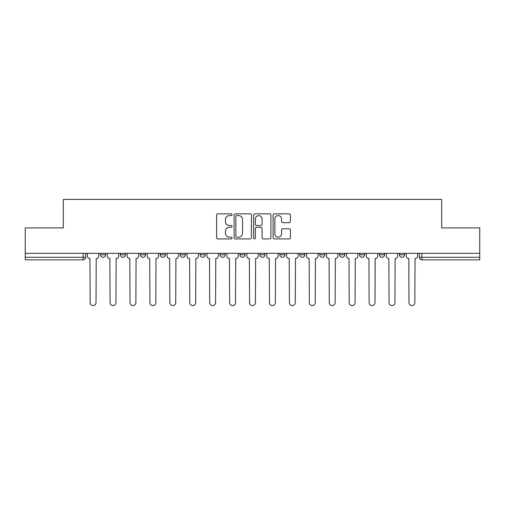 <?xml version="1.0" encoding="UTF-8"?>
<svg xmlns="http://www.w3.org/2000/svg" width="505" height="505" viewBox="0 0 505 505"><rect width="100%" height="100%" fill="white"/><g stroke="black" fill="none" stroke-linecap="round" stroke-linejoin="round"><path stroke-width="0.76" d="M232.06 214.713A0.877 0.877 0 0 0 231.183 213.836L217.863 213.836A1.256 1.256 0 0 0 216.607 215.092L216.607 237.659A1.256 1.256 0 0 0 217.863 238.916L231.183 238.916A0.877 0.877 0 0 0 232.06 238.038A0.877 0.877 0 0 0 231.183 237.161L229.459 237.161A4.015 4.015 0 0 1 225.451 233.146L225.451 231.265A4.015 4.015 0 0 1 229.459 227.256L231.183 227.256A0.877 0.877 0 0 0 232.06 226.379A0.877 0.877 0 0 0 231.183 225.501L229.459 225.501A4.015 4.015 0 0 1 225.451 221.487L225.451 219.606A4.015 4.015 0 0 1 229.459 215.591L231.183 215.591A0.877 0.877 0 0 0 232.06 214.713M319.69 253.333L319.69 254.735L324.803 254.735A2.557 2.557 0 0 1 322.247 257.291A2.557 2.557 0 0 1 319.69 254.735L319.69 253.333M259.911 253.333L259.911 254.735L265.018 254.735A2.557 2.557 0 0 1 262.461 257.291A2.557 2.557 0 0 1 259.911 254.735L259.911 253.333M220.054 253.333L220.054 254.735L225.161 254.735A2.557 2.557 0 0 1 222.61 257.291A2.557 2.557 0 0 1 220.054 254.735L220.054 253.333M200.125 253.333L200.125 254.735L205.238 254.735A2.557 2.557 0 0 1 202.682 257.291A2.557 2.557 0 0 1 200.125 254.735L200.125 253.333M160.274 253.333L160.274 254.735L165.381 254.735A2.557 2.557 0 0 1 162.825 257.291A2.557 2.557 0 0 1 160.274 254.735L160.274 253.333M289.144 222.68A1.256 1.256 0 0 0 290.4 221.424L290.4 215.092A1.256 1.256 0 0 0 289.144 213.836L274.348 213.836A1.256 1.256 0 0 0 273.098 215.092L273.098 237.659A1.256 1.256 0 0 0 274.348 238.916L289.144 238.916A1.256 1.256 0 0 0 290.4 237.659L290.4 230.015A1.256 1.256 0 0 0 289.144 228.759L282.813 228.759A1.256 1.256 0 0 0 281.556 230.015L281.556 233.809A3.352 3.352 0 0 1 278.204 237.161A3.352 3.352 0 0 1 274.853 233.809L274.853 218.949A3.352 3.352 0 0 1 278.204 215.591A3.352 3.352 0 0 1 281.556 218.949L281.556 221.424A1.256 1.256 0 0 0 282.813 222.68L289.144 222.68M25.25 253.333L25.25 227.913L63.314 227.913L63.314 199.424L441.686 199.424L441.686 227.913L479.75 227.913L479.75 253.333L25.25 253.333L25.25 257.291L85.673 257.291L85.673 253.333L85.673 257.291A2.557 2.557 0 0 1 83.117 259.848L25.25 259.848L25.25 257.291M251.402 215.092A1.256 1.256 0 0 0 250.152 213.836L235.355 213.836A1.256 1.256 0 0 0 234.099 215.092L234.099 237.659A1.256 1.256 0 0 0 235.355 238.916L250.152 238.916A1.256 1.256 0 0 0 251.402 237.659L251.402 215.092M254.848 213.836L269.645 213.836A1.256 1.256 0 0 1 270.901 215.092L270.901 237.659A1.256 1.256 0 0 1 269.645 238.916L263.313 238.916A1.256 1.256 0 0 1 262.063 237.659L262.063 228.506A1.256 1.256 0 0 0 260.807 227.256L256.609 227.256A1.256 1.256 0 0 0 255.353 228.506L255.353 238.038A0.877 0.877 0 0 1 254.476 238.916A0.877 0.877 0 0 1 253.598 238.038L253.598 215.092A1.256 1.256 0 0 1 254.848 213.836M419.327 253.333L419.327 257.291L479.75 257.291L479.75 259.848L421.883 259.848A2.557 2.557 0 0 1 419.327 257.291M479.75 253.333L479.75 257.291M404.511 253.333L404.511 254.735A2.557 2.557 0 0 1 401.955 257.291A2.557 2.557 0 0 1 399.404 254.735L404.511 254.735M399.404 253.333L399.404 254.735M384.583 253.333L384.583 254.735A2.557 2.557 0 0 1 382.026 257.291A2.557 2.557 0 0 1 379.476 254.735L384.583 254.735M379.476 253.333L379.476 254.735M364.654 253.333L364.654 254.735A2.557 2.557 0 0 1 362.104 257.291A2.557 2.557 0 0 1 359.547 254.735A2.557 2.557 0 0 0 362.104 257.291M359.547 253.333L359.547 254.735L364.654 254.735M344.726 253.333L344.726 254.735A2.557 2.557 0 0 1 342.175 257.291A2.557 2.557 0 0 1 339.619 254.735A2.557 2.557 0 0 0 342.175 257.291M339.619 253.333L339.619 254.735L344.726 254.735M324.803 253.333L324.803 254.735A2.557 2.557 0 0 1 322.247 257.291M304.875 253.333L304.875 254.735A2.557 2.557 0 0 1 302.318 257.291A2.557 2.557 0 0 1 299.762 254.735L304.875 254.735M299.762 253.333L299.762 254.735M284.946 253.333L284.946 254.735A2.557 2.557 0 0 1 282.39 257.291A2.557 2.557 0 0 1 279.839 254.735L284.946 254.735L284.946 253.333M279.839 253.333L279.839 254.735M265.018 253.333L265.018 254.735M245.089 253.333L245.089 254.735A2.557 2.557 0 0 1 242.539 257.291A2.557 2.557 0 0 1 239.982 254.735L245.089 254.735L245.089 253.333M239.982 253.333L239.982 254.735M225.161 253.333L225.161 254.735L225.161 253.333M205.238 254.735L205.238 253.333L205.238 254.735A2.557 2.557 0 0 1 202.682 257.291M185.31 253.333L185.31 254.735A2.557 2.557 0 0 1 182.753 257.291A2.557 2.557 0 0 1 180.197 254.735A2.557 2.557 0 0 0 182.753 257.291A2.557 2.557 0 0 0 185.31 254.735L185.31 253.333M180.197 253.333L180.197 254.735L185.31 254.735M165.381 253.333L165.381 254.735M145.453 253.333L145.453 254.735A2.557 2.557 0 0 1 142.896 257.291A2.557 2.557 0 0 1 140.346 254.735A2.557 2.557 0 0 0 142.896 257.291A2.557 2.557 0 0 0 145.453 254.735L140.346 254.735L140.346 253.333M120.417 253.333L120.417 254.735L125.524 254.735L125.524 253.333L125.524 254.735A2.557 2.557 0 0 1 122.974 257.291A2.557 2.557 0 0 1 120.417 254.735A2.557 2.557 0 0 0 122.974 257.291M100.489 253.333L100.489 254.735L105.596 254.735L105.596 253.333L105.596 254.735A2.557 2.557 0 0 1 103.045 257.291A2.557 2.557 0 0 1 100.489 254.735A2.557 2.557 0 0 0 103.045 257.291M236.731 215.591A0.877 0.877 0 0 0 235.854 216.475L235.854 236.283A0.877 0.877 0 0 0 236.731 237.161L238.549 237.161A4.015 4.015 0 0 0 242.564 233.146L242.564 219.606A4.015 4.015 0 0 0 238.549 215.591L236.731 215.591M262.063 219.012A3.352 3.352 0 0 0 258.705 215.654A3.352 3.352 0 0 0 255.353 219.012L255.353 224.245A1.256 1.256 0 0 0 256.609 225.501L260.807 225.501A1.256 1.256 0 0 0 262.063 224.245L262.063 219.012M87.397 256.01L87.397 253.333L87.397 256.01A2.557 2.557 48.4 0 0 89.953 258.566L90.142 302.64A2.935 2.935 48.4 0 0 93.078 305.575A2.935 2.935 48.4 0 0 96.019 302.64L96.209 258.566A2.557 2.557 48.4 0 0 98.765 256.01L98.765 253.333M89.953 258.566L90.142 302.64M96.019 302.64L96.209 258.566M107.325 256.01L107.325 253.333L107.325 256.01A2.557 2.557 48.4 0 0 109.875 258.566L110.071 302.64A2.935 2.935 48.4 0 0 113.006 305.575A2.935 2.935 48.4 0 0 115.948 302.64L116.137 258.566A2.557 2.557 48.4 0 0 118.694 256.01L118.694 253.333M127.254 256.01L127.254 253.333L127.254 256.01A2.557 2.557 48.4 0 0 129.804 258.566L130 302.64A2.935 2.935 48.4 0 0 132.935 305.575A2.935 2.935 48.4 0 0 135.87 302.64L136.066 258.566A2.557 2.557 48.4 0 0 138.623 256.01L138.623 253.333M109.875 258.566L110.071 302.64M115.948 302.64L116.137 258.566M129.804 258.566L130 302.64M135.87 302.64L136.066 258.566M147.176 256.01L147.176 253.333L147.176 256.01A2.557 2.557 48.4 0 0 149.732 258.566L149.922 302.64A2.935 2.935 48.4 0 0 152.863 305.575A2.935 2.935 48.4 0 0 155.799 302.64L155.994 258.566A2.557 2.557 48.4 0 0 158.545 256.01L158.545 253.333M167.105 256.01L167.105 253.333L167.105 256.01A2.557 2.557 48.4 0 0 169.661 258.566L169.85 302.64A2.935 2.935 48.4 0 0 172.792 305.575A2.935 2.935 48.4 0 0 175.727 302.64L175.917 258.566A2.557 2.557 48.4 0 0 178.473 256.01L178.473 253.333M187.033 256.01L187.033 253.333L187.033 256.01A2.557 2.557 48.4 0 0 189.59 258.566L189.779 302.64A2.935 2.935 48.4 0 0 192.721 305.575A2.935 2.935 48.4 0 0 195.656 302.64L195.845 258.566A2.557 2.557 48.4 0 0 198.402 256.01L198.402 253.333M149.732 258.566L149.922 302.64M155.799 302.64L155.994 258.566M169.661 258.566L169.85 302.64M175.727 302.64L175.917 258.566M189.59 258.566L189.779 302.64M195.656 302.64L195.845 258.566M206.962 256.01L206.962 253.333L206.962 256.01A2.557 2.557 48.4 0 0 209.518 258.566L209.708 302.64A2.935 2.935 48.4 0 0 212.643 305.575A2.935 2.935 48.4 0 0 215.584 302.64L215.774 258.566A2.557 2.557 48.4 0 0 218.33 256.01L218.33 253.333M209.518 258.566L209.708 302.64M215.584 302.64L215.774 258.566M226.89 256.01L226.89 253.333L226.89 256.01A2.557 2.557 48.4 0 0 229.44 258.566L229.636 302.64A2.935 2.935 48.4 0 0 232.571 305.575A2.935 2.935 48.4 0 0 235.513 302.64L235.702 258.566A2.557 2.557 48.4 0 0 238.259 256.01L238.259 253.333M229.44 258.566L229.636 302.64M235.513 302.64L235.702 258.566M246.812 256.01L246.812 253.333L246.812 256.01A2.557 2.557 48.4 0 0 249.369 258.566L249.565 302.64A2.935 2.935 48.4 0 0 252.5 305.575A2.935 2.935 48.4 0 0 255.435 302.64L255.631 258.566A2.557 2.557 48.4 0 0 258.188 256.01L258.188 253.333M249.369 258.566L249.565 302.64M255.435 302.64L255.631 258.566M266.741 256.01L266.741 253.333L266.741 256.01A2.557 2.557 48.4 0 0 269.298 258.566L269.487 302.64A2.935 2.935 48.4 0 0 272.429 305.575A2.935 2.935 48.4 0 0 275.364 302.64L275.56 258.566A2.557 2.557 48.4 0 0 278.11 256.01L278.11 253.333M269.298 258.566L269.487 302.64M275.364 302.64L275.56 258.566M286.67 256.01L286.67 253.333L286.67 256.01A2.557 2.557 48.4 0 0 289.226 258.566L289.416 302.64A2.935 2.935 48.4 0 0 292.357 305.575A2.935 2.935 48.4 0 0 295.292 302.64L295.482 258.566A2.557 2.557 48.4 0 0 298.038 256.01L298.038 253.333M289.226 258.566L289.416 302.64M295.292 302.64L295.482 258.566M306.598 256.01L306.598 253.333L306.598 256.01A2.557 2.557 48.4 0 0 309.155 258.566L309.344 302.64A2.935 2.935 48.4 0 0 312.279 305.575A2.935 2.935 48.4 0 0 315.221 302.64L315.41 258.566A2.557 2.557 48.4 0 0 317.967 256.01L317.967 253.333M309.155 258.566L309.344 302.64M315.221 302.64L315.41 258.566M326.527 256.01L326.527 253.333L326.527 256.01A2.557 2.557 48.4 0 0 329.083 258.566L329.273 302.64A2.935 2.935 48.4 0 0 332.208 305.575A2.935 2.935 48.4 0 0 335.15 302.64L335.339 258.566A2.557 2.557 48.4 0 0 337.895 256.01L337.895 253.333M329.083 258.566L329.273 302.64M335.15 302.64L335.339 258.566M346.455 256.01L346.455 253.333L346.455 256.01A2.557 2.557 48.4 0 0 349.005 258.566L349.201 302.64A2.935 2.935 48.4 0 0 352.137 305.575A2.935 2.935 48.4 0 0 355.078 302.64L355.267 258.566A2.557 2.557 48.4 0 0 357.824 256.01L357.824 253.333M349.005 258.566L349.201 302.64M355.078 302.64L355.267 258.566M366.377 256.01L366.377 253.333L366.377 256.01A2.557 2.557 48.4 0 0 368.934 258.566L369.13 302.64A2.935 2.935 48.4 0 0 372.065 305.575A2.935 2.935 48.4 0 0 375 302.64L375.196 258.566A2.557 2.557 48.4 0 0 377.746 256.01L377.746 253.333M368.934 258.566L369.13 302.64M375 302.64L375.196 258.566M386.306 256.01L386.306 253.333L386.306 256.01A2.557 2.557 48.4 0 0 388.863 258.566L389.052 302.64A2.935 2.935 48.4 0 0 391.994 305.575A2.935 2.935 48.4 0 0 394.929 302.64L395.125 258.566A2.557 2.557 48.4 0 0 397.675 256.01L397.675 253.333M388.863 258.566L389.052 302.64M394.929 302.64L395.125 258.566M406.235 256.01L406.235 253.333L406.235 256.01A2.557 2.557 48.4 0 0 408.791 258.566L408.981 302.64A2.935 2.935 48.4 0 0 411.922 305.575A2.935 2.935 48.4 0 0 414.858 302.64L415.047 258.566A2.557 2.557 48.4 0 0 417.603 256.01L417.603 253.333M408.791 258.566L408.981 302.64M414.858 302.64L415.047 258.566M83.117 253.333L83.117 259.848M421.883 253.333L421.883 259.848"/></g></svg>
